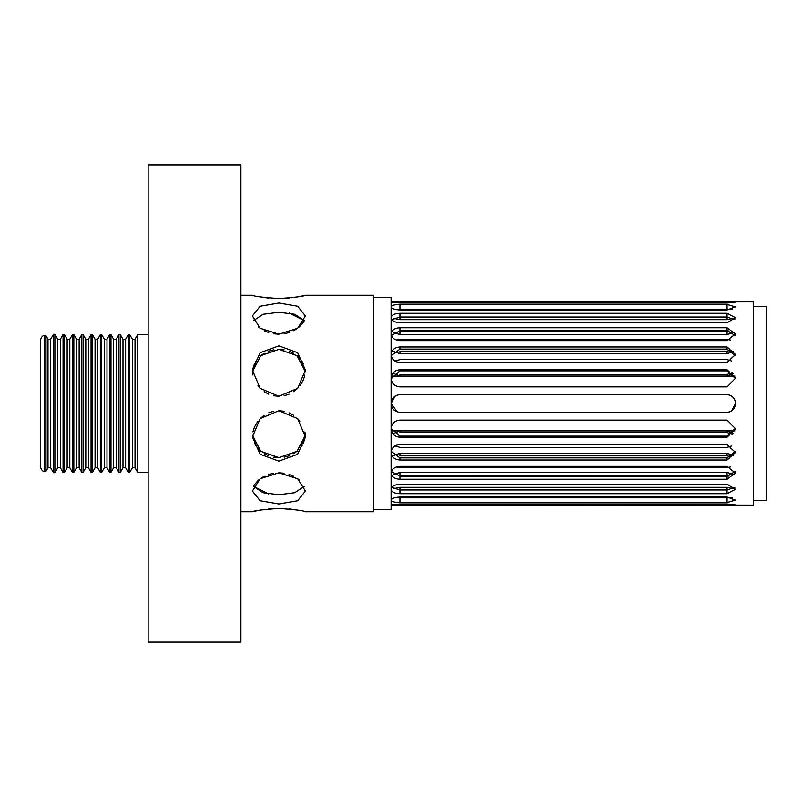 <?xml version="1.0" encoding="UTF-8"?>
<svg xmlns="http://www.w3.org/2000/svg" width="807" height="807" viewBox="0 0 807 807"><rect width="100%" height="100%" fill="white"/><g stroke="black" fill="none" stroke-linecap="round" stroke-linejoin="round"><path stroke-width="1.21" d="M733.281 433.53L726.885 430.918L399.959 430.918L393.574 433.53M394.956 445.948L399.959 447.35L726.885 447.35L731.899 445.948M733.281 455.582L726.885 453.241L399.959 453.241L393.574 455.582M396.368 466.96L399.959 467.546L726.885 467.546L730.496 466.96M733.281 474.355L726.885 472.448L399.959 472.448L393.574 474.355M733.281 488.669L726.885 487.317L399.959 487.317L393.574 488.669M732.514 497.818L394.341 497.818M735.006 487.378L726.885 489.96L399.959 489.96L391.839 487.378M735.48 471.53L726.885 476.201L399.959 476.201L391.375 471.53M735.641 451.385L726.885 457.872L399.959 457.872L391.213 451.385M735.702 428.224L726.885 436.133L399.959 436.133L391.163 428.467M397.226 411.903L391.123 403.5C391.647 398.144 394.593 395.198 399.959 394.663L726.885 394.663C732.252 395.178 735.197 398.123 735.722 403.5L731.636 410.945M393.574 373.47L399.959 376.082L399.959 374.448L726.885 374.448L732.332 372.652M393.574 351.418L399.959 353.759L399.959 351.146L726.885 351.146L731.324 350.127M393.574 332.645L399.959 334.552L399.959 331.132L728.953 330.961M391.123 302.09L735.722 302.09L726.885 303.029L399.959 303.029L391.123 302.09M391.123 306.862C391.647 305.328 394.593 304.542 399.959 304.501L726.885 304.501L735.722 306.862L726.885 309.959L399.959 309.959C394.603 309.676 391.657 308.647 391.123 306.862M391.123 317.706C391.647 314.942 394.593 313.469 399.959 313.298L726.885 313.298L735.722 317.706L726.885 322.77L399.959 322.77C394.603 322.376 391.657 320.692 391.123 317.706M391.123 333.947C391.647 330.124 394.593 328.066 399.959 327.763L726.885 327.763L735.722 333.947L726.885 340.645L399.959 340.645C394.603 340.181 391.657 337.941 391.123 333.947M391.123 354.545C391.647 349.915 394.593 347.393 399.959 346.99L726.885 346.99L735.722 354.545L726.885 362.474L399.959 362.474C394.603 361.96 391.657 359.317 391.123 354.545M391.123 378.231C391.647 373.066 394.593 370.252 399.959 369.767L726.885 369.767L735.722 378.231L726.885 386.886L399.959 386.886C394.603 386.351 391.657 383.466 391.123 378.231M732.998 301.889L753.395 301.889L753.395 505.111L391.123 504.91L399.959 503.972L726.885 503.972L735.722 504.91L732.998 505.111M735.722 403.5C735.207 408.856 732.262 411.802 726.885 412.337L399.959 412.337C394.603 411.822 391.657 408.877 391.123 403.5L391.123 297.47L373.459 297.47M373.459 509.53L391.123 509.53L391.123 403.5L395.208 396.055M731.899 361.052L726.885 359.65L399.959 359.65L394.956 361.052M399.959 376.082L726.885 376.082L733.281 373.47M730.496 340.04L726.885 339.454L399.959 339.454L396.358 340.04M399.959 353.759L726.885 353.759L733.281 351.418M399.959 334.552L726.885 334.552L733.281 332.645M393.574 318.331L399.959 319.683L726.885 319.683L733.281 318.331M394.341 309.182L732.514 309.182M391.849 319.622L399.959 317.04L726.885 317.04L735.006 319.622M391.375 335.46L399.959 330.799L726.885 330.799L735.48 335.47M391.213 355.615L399.959 349.128L726.885 349.128L735.641 355.615M391.143 378.776L399.959 370.867L726.885 370.867L735.681 378.533M391.123 428.769C391.647 423.544 394.593 420.659 399.959 420.114L726.885 420.114L735.722 428.769L726.885 437.233L399.959 437.233C394.603 436.758 391.657 433.944 391.123 428.769M391.123 452.455C391.647 447.693 394.593 445.05 399.959 444.526L726.885 444.526L735.722 452.455L726.885 460.01L399.959 460.01C394.603 459.617 391.657 457.095 391.123 452.455M391.123 473.053C391.647 469.059 394.593 466.829 399.959 466.355L726.885 466.355L735.722 473.053L726.885 479.237L399.959 479.237C394.603 478.944 391.657 476.887 391.123 473.053M391.123 489.294C391.647 486.318 394.593 484.624 399.959 484.23L726.885 484.23L735.722 489.294L726.885 493.702L399.959 493.702C394.603 493.531 391.657 492.068 391.123 489.294M391.123 500.138C391.647 498.363 394.593 497.334 399.959 497.041L726.885 497.041L735.722 500.138L726.885 502.499L399.959 502.499C394.603 502.468 391.657 501.672 391.123 500.138M728.953 476.039L399.959 475.868L399.959 472.448M731.324 456.873L726.885 455.854L399.959 455.854L399.959 453.241M732.332 434.348L726.885 432.552L399.959 432.552L399.959 430.918M753.395 306.307L766.65 306.307L766.65 500.693L753.395 500.693M40.35 466.809L40.35 340.191L40.35 466.809C41.561 470.38 43.033 471.853 44.768 471.238L44.768 335.762C43.033 335.147 41.561 336.62 40.35 340.181M135.031 339.222L132.378 339.222L132.378 467.778L135.031 467.778L135.031 339.222L137.715 334.582L137.715 472.418L148.145 472.418M67.163 467.778L67.163 339.222L69.816 339.222L69.816 467.778L67.163 467.778L64.469 472.448L63.077 472.448L63.077 334.552L60.384 339.222L60.384 467.778L57.741 467.778L54.886 472.71L53.504 472.71L53.504 334.29L50.649 339.222L50.649 467.778L47.996 467.778L46.009 471.238L46.009 335.762L44.768 335.762M47.996 467.778L47.996 339.222L46.009 335.762M129.705 404.569L129.705 472.418L128.313 472.418L128.313 334.582L129.705 334.582L129.705 404.569M128.313 334.582L125.64 339.222L125.64 467.778L128.313 472.418M54.886 472.71L54.886 334.29L53.504 334.29M125.64 339.222L122.987 339.222L122.987 467.778L120.304 472.418L118.922 472.418L118.922 334.582L120.304 334.582L120.304 472.418M57.741 467.778L57.741 339.222L54.886 334.29M118.922 334.582L116.238 339.222L116.238 467.778L118.922 472.418M64.469 472.448L64.469 334.552L63.077 334.552M116.238 339.222L113.595 339.222L113.595 467.778L110.983 472.307L109.591 472.307L109.591 334.703L106.988 339.222L106.988 467.778L104.335 467.778L101.722 472.307L100.33 472.307L100.33 334.693L101.722 334.693L101.722 472.307M113.595 339.222L110.983 334.693L110.983 472.307M69.816 467.778L72.459 472.367L72.459 334.633L69.816 339.222M76.504 467.778L76.504 339.222L79.147 339.222L79.147 467.778L76.504 467.778L73.851 472.367L73.851 334.633L72.459 334.633M106.988 339.222L104.335 339.222L104.335 467.778M79.147 467.778L81.779 472.337L81.779 334.663L79.147 339.222M100.33 334.693L97.718 339.222L97.718 467.778L100.33 472.307M97.718 339.222L95.065 339.222L92.452 334.683L91.06 334.683L88.447 339.222L88.447 467.778L85.794 467.778L83.161 472.337L83.161 334.663L81.779 334.663M95.065 339.222L95.065 467.778L92.452 472.317L91.06 472.317L91.06 334.693M85.794 467.778L85.794 339.222L83.161 334.663M92.452 334.683L92.452 472.317M240.92 403.5L240.92 164.931L148.145 164.931L148.145 642.069L240.92 642.069L240.92 403.5M273.704 494.55L278.909 494.731L263.062 492.724L253.519 486.369L268.65 493.975M303.402 487.66L304.3 486.369L294.767 492.714L278.909 494.731M254.568 443.346L255.607 445.293M257.342 447.804L260.177 450.81M264.161 453.695L268.681 455.824M273.704 457.155L278.909 457.609L260.802 451.345L252.46 435.245M284.175 457.155L289.037 455.864M293.667 453.695L297.702 450.76M300.486 447.804L302.201 445.323M303.412 442.993L304.905 438.413M304.905 431.967L305.359 435.235L297.016 451.345L278.909 457.609M284.114 395.753L289.088 394.199M293.657 391.698L297.692 388.338M299.881 385.847L303.392 379.875M303.402 379.845L304.905 375.013M252.47 371.765L252.914 375.033M257.937 385.847L260.197 388.419M264.161 391.698L268.792 394.22M273.714 395.753L278.597 396.277M284.114 333.775L289.067 332.595M293.657 330.709L297.672 328.267M299.296 326.966L303.371 322.326M303.402 322.275L304.3 320.631L289.168 313.025M258.522 326.966L260.177 328.278M264.161 330.709L268.771 332.595M273.765 333.785L278.597 334.179M278.909 345.86L297.662 352.74L305.419 370.05L297.652 388.389L278.909 396.277L260.157 388.379L252.399 370.05L260.167 352.73L278.909 345.86M278.909 303.018L297.662 306.246L305.419 315.93L297.652 328.278L278.909 334.179L260.157 328.267L252.399 315.93L260.167 306.236L278.909 303.018M284.064 298.429L289.108 298.065M293.708 297.521L297.551 296.915M297.793 296.875L303.331 295.755M303.573 295.695L304.905 295.382M278.909 298.56C295.009 297.45 303.846 296.351 305.419 295.261C303.876 296.34 295.039 297.44 278.909 298.56C262.81 297.45 253.973 296.351 252.399 295.261C253.943 296.34 262.779 297.44 278.909 298.56M264.202 297.531L268.852 298.076M273.775 298.429L278.597 298.56M305.419 511.739L373.459 511.739L373.459 295.261L305.419 295.261M254.417 319.34L253.519 320.631L263.062 314.286L278.909 312.269L294.757 314.276L304.3 320.631M252.46 371.775L260.802 355.655L278.909 349.391L297.016 355.655L305.359 371.755M273.654 349.845L268.792 351.136M264.161 353.305L260.126 356.24M257.342 359.196L255.627 361.677M254.407 364.007L252.914 368.587M273.765 508.571L268.721 508.935M264.121 509.479L260.268 510.085M260.036 510.125L254.487 511.245M254.255 511.305L252.914 511.618M278.909 508.44C262.81 509.55 253.973 510.649 252.399 511.739C253.943 510.66 262.779 509.56 278.909 508.44C295.009 509.55 303.846 510.649 305.419 511.739C303.876 510.66 295.039 509.56 278.909 508.44M278.909 503.982L260.157 500.754L252.399 491.07L260.167 478.722L278.909 472.821L297.662 478.733L305.419 491.07L297.652 500.764L278.909 503.982M278.909 461.14L260.157 454.26L252.399 436.95L260.167 418.611L278.909 410.723L297.662 418.621L305.419 436.95L297.652 454.27L278.909 461.14M273.714 411.247L268.792 412.781M264.161 415.302L260.197 418.591M257.937 421.153L254.477 427.024M254.407 427.196L252.934 431.906M273.714 473.225L268.731 474.415M264.202 476.271L260.157 478.733M258.522 480.034L254.447 484.674M254.417 484.725L253.519 486.369M303.25 363.654L302.222 361.707M300.486 359.196L297.642 356.19M293.667 353.305L289.148 351.176M284.114 349.845L278.909 349.391M293.617 509.469L288.967 508.924M299.881 421.153L297.733 418.692M293.657 415.302L289.077 412.801M284.114 411.247L278.909 410.723M299.296 480.034L297.652 478.722M293.657 476.291L289.047 474.405M284.054 473.215L278.909 472.821M726.885 376.082L726.885 374.448M726.885 353.759L726.885 351.146M726.885 334.552L726.885 331.132M399.959 313.298L399.959 319.683M726.885 319.683L726.885 313.298M399.959 304.501L399.959 309.959M726.885 309.959L726.885 304.501M399.959 301.919L399.959 303.029M726.885 303.029L726.885 301.919M399.959 327.763L399.959 330.799M726.885 330.799L726.885 327.763M399.959 346.99L399.959 349.128M726.885 349.128L726.885 346.99M399.959 369.767L399.959 370.867M726.885 370.867L726.885 369.767M399.959 436.133L399.959 437.233M726.885 436.133L726.885 437.233M399.959 457.872L399.959 460.01M726.885 457.872L726.885 460.01M399.959 476.201L399.959 479.237M726.885 476.201L726.885 479.237M399.959 487.317L399.959 493.702M726.885 487.317L726.885 493.702M399.959 497.041L399.959 502.499M726.885 497.041L726.885 502.499M399.959 503.972L399.959 505.081M726.885 503.972L726.885 505.081M726.885 472.448L726.885 475.868M726.885 453.241L726.885 455.854M726.885 430.918L726.885 432.552M391.778 376.112L735.066 376.112M391.778 430.888L735.066 430.888M391.123 301.889L393.846 301.889M391.123 505.111L393.846 505.111M46.009 471.238L44.768 471.238M132.378 467.778L129.705 472.418M125.64 467.778L122.987 467.778M116.238 467.778L113.595 467.778M73.851 472.367L72.459 472.367M83.161 472.337L81.779 472.337M97.718 467.778L95.065 467.778M148.145 334.582L137.715 334.582M135.031 467.778L137.715 472.418M132.378 339.222L129.705 334.582M50.649 339.222L47.996 339.222M50.649 467.778L53.504 472.71M122.987 339.222L120.304 334.582M60.384 339.222L57.741 339.222M60.384 467.778L63.077 472.448M67.163 339.222L64.469 334.552M110.983 334.693L109.591 334.693M106.988 467.778L109.591 472.307M76.504 339.222L73.851 334.633M104.335 339.222L101.722 334.693M88.447 339.222L85.794 339.222M88.447 467.778L91.06 472.317M252.399 295.261L240.92 295.261M252.399 511.739L240.92 511.739"/></g></svg>
